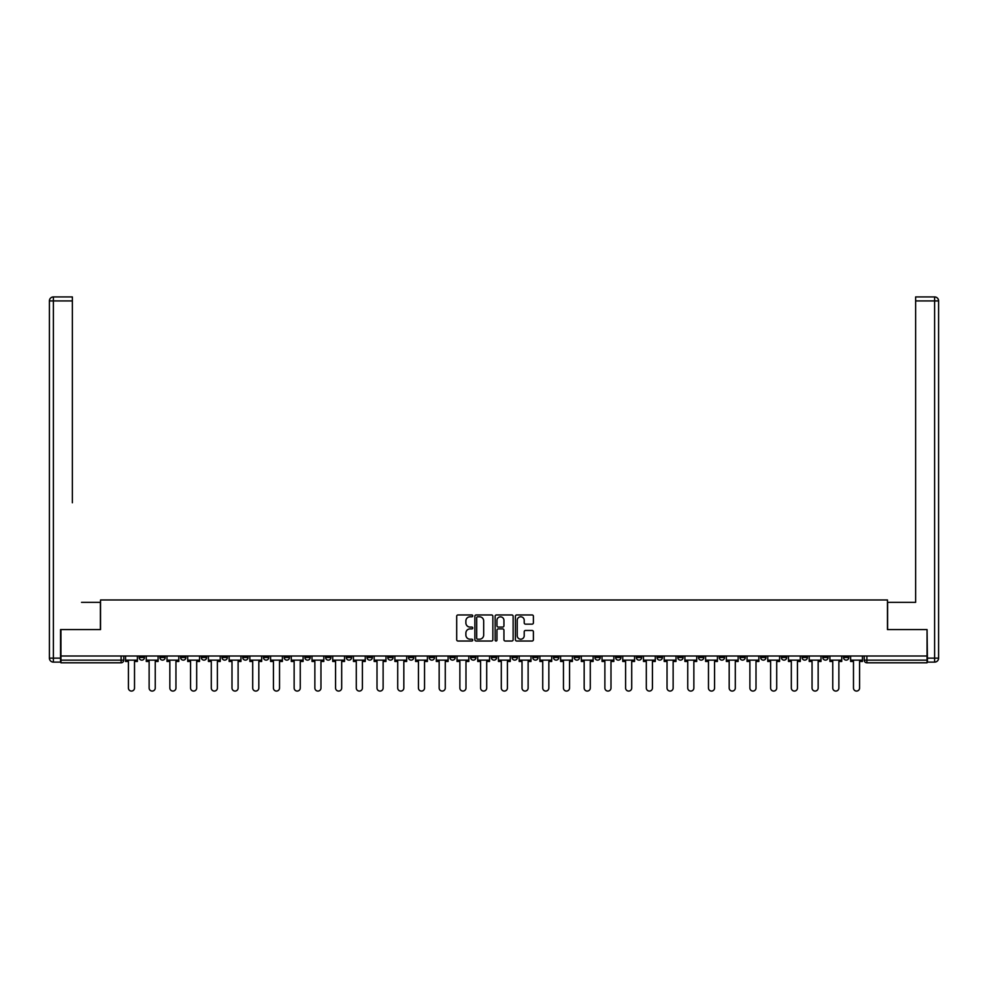 <?xml version="1.0" encoding="UTF-8"?>
<svg xmlns="http://www.w3.org/2000/svg" width="988" height="988" viewBox="0 0 988 988"><rect width="100%" height="100%" fill="white"/><g stroke="black" fill="none" stroke-linecap="round" stroke-linejoin="round"><path stroke-width="1.48" d="M472.758 615.87A0.914 0.914 0 0 0 471.844 614.956L457.987 614.956A1.309 1.309 0 0 0 456.691 616.265L456.691 639.718A1.309 1.309 0 0 0 457.987 641.027L471.844 641.027A0.914 0.914 0 0 0 472.758 640.113A0.914 0.914 0 0 0 471.844 639.199L470.053 639.199A4.174 4.174 0 0 1 465.879 635.025L465.879 633.073A4.174 4.174 0 0 1 470.053 628.899L471.844 628.899A0.914 0.914 0 0 0 472.758 627.985A0.914 0.914 0 0 0 471.844 627.084L470.053 627.084A4.174 4.174 0 0 1 465.879 622.909L465.879 620.958A4.174 4.174 0 0 1 470.053 616.784L471.844 616.784A0.914 0.914 0 0 0 472.758 615.87M822.806 656.007L822.806 657.477L828.117 657.477A2.655 2.655 0 0 1 825.462 660.132A2.655 2.655 0 0 1 822.806 657.477L822.806 656.007M698.504 656.007L698.504 657.477L703.814 657.477A2.655 2.655 0 0 1 701.159 660.132A2.655 2.655 0 0 1 698.504 657.477L698.504 656.007M677.793 656.007L677.793 657.477L683.103 657.477A2.655 2.655 0 0 1 680.448 660.132A2.655 2.655 0 0 1 677.793 657.477L677.793 656.007M553.49 656.007L553.49 657.477L558.8 657.477A2.655 2.655 0 0 1 556.145 660.132A2.655 2.655 0 0 1 553.49 657.477L553.49 656.007M532.779 656.007L532.779 657.477L538.09 657.477A2.655 2.655 0 0 1 535.434 660.132A2.655 2.655 0 0 1 532.779 657.477L532.779 656.007M512.056 656.007L512.056 657.477L517.366 657.477A2.655 2.655 0 0 1 514.711 660.132A2.655 2.655 0 0 1 512.056 657.477L512.056 656.007M470.634 656.007L470.634 657.477L475.944 657.477A2.655 2.655 0 0 1 473.289 660.132A2.655 2.655 0 0 1 470.634 657.477L470.634 656.007M429.2 657.477L429.2 656.007L429.2 657.477A2.655 2.655 0 0 0 431.855 660.132A2.655 2.655 0 0 1 429.2 657.477L434.51 657.477A2.655 2.655 0 0 1 431.855 660.132A2.655 2.655 0 0 0 434.51 657.477L434.51 656.007L434.51 657.477M408.476 657.477L408.476 656.007L408.476 657.477A2.655 2.655 0 0 0 411.132 660.132A2.655 2.655 0 0 1 408.476 657.477L413.787 657.477A2.655 2.655 0 0 1 411.132 660.132M387.765 657.477L387.765 656.007L387.765 657.477A2.655 2.655 0 0 0 390.421 660.132A2.655 2.655 0 0 1 387.765 657.477L393.076 657.477A2.655 2.655 0 0 1 390.421 660.132A2.655 2.655 0 0 0 393.076 657.477L393.076 656.007L393.076 657.477M367.042 656.007L367.042 657.477L372.365 657.477A2.655 2.655 0 0 1 369.697 660.132A2.655 2.655 0 0 1 367.042 657.477L367.042 656.007M346.331 656.007L346.331 657.477L351.642 657.477A2.655 2.655 0 0 1 348.986 660.132A2.655 2.655 0 0 1 346.331 657.477L346.331 656.007M325.62 656.007L325.62 657.477L330.931 657.477A2.655 2.655 0 0 1 328.275 660.132A2.655 2.655 0 0 1 325.62 657.477L325.62 656.007M304.897 657.477L304.897 656.007L304.897 657.477A2.655 2.655 0 0 0 307.552 660.132A2.655 2.655 0 0 1 304.897 657.477L310.207 657.477A2.655 2.655 0 0 1 307.552 660.132M263.463 657.477L263.463 656.007L263.463 657.477A2.655 2.655 0 0 0 266.118 660.132A2.655 2.655 0 0 1 263.463 657.477L268.773 657.477A2.655 2.655 0 0 1 266.118 660.132A2.655 2.655 0 0 0 268.773 657.477L268.773 656.007L268.773 657.477M242.752 657.477L242.752 656.007L242.752 657.477A2.655 2.655 0 0 0 245.407 660.132A2.655 2.655 0 0 1 242.752 657.477L248.062 657.477A2.655 2.655 0 0 1 245.407 660.132A2.655 2.655 0 0 0 248.062 657.477L248.062 656.007L248.062 657.477M222.028 657.477L222.028 656.007L222.028 657.477A2.655 2.655 0 0 0 224.696 660.132A2.655 2.655 0 0 1 222.028 657.477L227.351 657.477A2.655 2.655 0 0 1 224.696 660.132A2.655 2.655 0 0 0 227.351 657.477L227.351 656.007L227.351 657.477M201.317 657.477L201.317 656.007L201.317 657.477A2.655 2.655 0 0 0 203.973 660.132A2.655 2.655 0 0 1 201.317 657.477L206.628 657.477A2.655 2.655 0 0 1 203.973 660.132M180.606 657.477L180.606 656.007L180.606 657.477A2.655 2.655 0 0 0 183.262 660.132A2.655 2.655 0 0 1 180.606 657.477L185.917 657.477A2.655 2.655 0 0 1 183.262 660.132A2.655 2.655 0 0 0 185.917 657.477L185.917 656.007L185.917 657.477M159.883 657.477L159.883 656.007L159.883 657.477A2.655 2.655 0 0 0 162.538 660.132A2.655 2.655 0 0 1 159.883 657.477L165.194 657.477A2.655 2.655 0 0 1 162.538 660.132A2.655 2.655 0 0 0 165.194 657.477L165.194 656.007L165.194 657.477M532.1 624.144A1.309 1.309 0 0 0 533.397 622.848L533.397 616.265A1.309 1.309 0 0 0 532.1 614.956L516.712 614.956A1.309 1.309 0 0 0 515.415 616.265L515.415 639.718A1.309 1.309 0 0 0 516.712 641.027L532.1 641.027A1.309 1.309 0 0 0 533.397 639.718L533.397 631.777A1.309 1.309 0 0 0 532.1 630.468L525.517 630.468A1.309 1.309 0 0 0 524.208 631.777L524.208 635.716A3.483 3.483 0 0 1 520.725 639.199A3.483 3.483 0 0 1 517.23 635.716L517.23 620.266A3.483 3.483 0 0 1 520.725 616.784A3.483 3.483 0 0 1 524.208 620.266L524.208 622.848A1.309 1.309 0 0 0 525.517 624.144L532.1 624.144M63.874 296.931L53.389 296.931L72.371 296.931L63.874 296.931L72.371 296.931L72.371 300.92L53.389 300.92L53.389 658.132L60.552 658.132L60.552 629.578L100.529 629.578L100.529 599.975L887.471 599.975L887.471 629.578L927.053 629.578L927.053 656.007L60.947 656.007L60.947 660.132L123.772 660.132L123.772 656.007M60.947 629.578L60.947 656.007M492.864 616.265A1.309 1.309 0 0 0 491.555 614.956L476.179 614.956A1.309 1.309 0 0 0 474.87 616.265L474.87 639.718A1.309 1.309 0 0 0 476.179 641.027L491.555 641.027A1.309 1.309 0 0 0 492.864 639.718L492.864 616.265M496.445 614.956L511.821 614.956A1.309 1.309 0 0 1 513.13 616.265L513.13 639.718A1.309 1.309 0 0 1 511.821 641.027L505.239 641.027A1.309 1.309 0 0 1 503.942 639.718L503.942 630.208A1.309 1.309 0 0 0 502.633 628.899L498.273 628.899A1.309 1.309 0 0 0 496.964 630.208L496.964 640.113A0.914 0.914 0 0 1 496.05 641.027A0.914 0.914 0 0 1 495.136 640.113L495.136 616.265A1.309 1.309 0 0 1 496.445 614.956M864.228 656.007L864.228 660.132L927.053 660.132L927.053 662.787L866.896 662.787A2.655 2.655 0 0 1 864.228 660.132A2.655 2.655 0 0 0 866.896 662.787L866.896 656.007M927.053 656.007L927.053 660.132M123.772 660.132A2.655 2.655 0 0 1 121.104 662.787L60.947 662.787L60.947 660.132M848.828 656.007L848.828 657.477A2.655 2.655 0 0 1 846.173 660.132A2.655 2.655 0 0 1 843.517 657.477L848.828 657.477M843.517 656.007L843.517 657.477M828.117 656.007L828.117 657.477A2.655 2.655 0 0 1 825.462 660.132M807.394 656.007L807.394 657.477A2.655 2.655 0 0 1 804.738 660.132A2.655 2.655 0 0 1 802.083 657.477L807.394 657.477M802.083 656.007L802.083 657.477M786.683 656.007L786.683 657.477A2.655 2.655 0 0 1 784.027 660.132A2.655 2.655 0 0 1 781.372 657.477L786.683 657.477M781.372 656.007L781.372 657.477M765.972 656.007L765.972 657.477A2.655 2.655 0 0 1 763.304 660.132A2.655 2.655 0 0 1 760.649 657.477A2.655 2.655 0 0 0 763.304 660.132M760.649 656.007L760.649 657.477L765.972 657.477M745.248 656.007L745.248 657.477A2.655 2.655 0 0 1 742.593 660.132A2.655 2.655 0 0 1 739.938 657.477L745.248 657.477M739.938 656.007L739.938 657.477M724.537 656.007L724.537 657.477A2.655 2.655 0 0 1 721.882 660.132A2.655 2.655 0 0 1 719.227 657.477L724.537 657.477M719.227 656.007L719.227 657.477M703.814 656.007L703.814 657.477M683.103 656.007L683.103 657.477L683.103 656.007M662.38 656.007L662.38 657.477A2.655 2.655 0 0 1 659.725 660.132A2.655 2.655 0 0 1 657.069 657.477L662.38 657.477M657.069 656.007L657.069 657.477M641.669 656.007L641.669 657.477A2.655 2.655 0 0 1 639.014 660.132A2.655 2.655 0 0 1 636.358 657.477L641.669 657.477M636.358 656.007L636.358 657.477M620.958 656.007L620.958 657.477A2.655 2.655 0 0 1 618.303 660.132A2.655 2.655 0 0 1 615.635 657.477L620.958 657.477M615.635 656.007L615.635 657.477M600.235 656.007L600.235 657.477A2.655 2.655 0 0 1 597.579 660.132A2.655 2.655 0 0 1 594.924 657.477L600.235 657.477M594.924 656.007L594.924 657.477M579.524 656.007L579.524 657.477A2.655 2.655 0 0 1 576.869 660.132A2.655 2.655 0 0 1 574.213 657.477L579.524 657.477M574.213 656.007L574.213 657.477M558.8 656.007L558.8 657.477A2.655 2.655 0 0 1 556.145 660.132M538.09 656.007L538.09 657.477M517.366 657.477L517.366 656.007L517.366 657.477A2.655 2.655 0 0 1 514.711 660.132M496.655 656.007L496.655 657.477A2.655 2.655 0 0 1 494 660.132A2.655 2.655 0 0 1 491.345 657.477A2.655 2.655 0 0 0 494 660.132A2.655 2.655 0 0 0 496.655 657.477L491.345 657.477L491.345 656.007M475.944 657.477L475.944 656.007L475.944 657.477A2.655 2.655 0 0 1 473.289 660.132M455.221 656.007L455.221 657.477A2.655 2.655 0 0 1 452.566 660.132A2.655 2.655 0 0 1 449.911 657.477A2.655 2.655 0 0 0 452.566 660.132M449.911 656.007L449.911 657.477L455.221 657.477M413.787 656.007L413.787 657.477L413.787 656.007M372.365 657.477L372.365 656.007L372.365 657.477A2.655 2.655 0 0 1 369.697 660.132M351.642 657.477L351.642 656.007L351.642 657.477A2.655 2.655 0 0 1 348.986 660.132M330.931 657.477L330.931 656.007L330.931 657.477A2.655 2.655 0 0 1 328.275 660.132M310.207 656.007L310.207 657.477L310.207 656.007M289.496 657.477L289.496 656.007L289.496 657.477A2.655 2.655 0 0 1 286.841 660.132A2.655 2.655 0 0 1 284.186 657.477L289.496 657.477A2.655 2.655 0 0 1 286.841 660.132M284.186 656.007L284.186 657.477M206.628 656.007L206.628 657.477L206.628 656.007M144.483 656.007L144.483 657.477A2.655 2.655 0 0 1 141.827 660.132A2.655 2.655 0 0 1 139.172 657.477A2.655 2.655 0 0 0 141.827 660.132A2.655 2.655 0 0 0 144.483 657.477L144.483 656.007M139.172 656.007L139.172 657.477L144.483 657.477M477.612 616.784A0.914 0.914 0 0 0 476.698 617.698L476.698 638.285A0.914 0.914 0 0 0 477.612 639.199L479.501 639.199A4.174 4.174 0 0 0 483.675 635.025L483.675 620.958A4.174 4.174 0 0 0 479.501 616.784L477.612 616.784M503.942 620.328A3.483 3.483 0 0 0 500.447 616.845A3.483 3.483 0 0 0 496.964 620.328L496.964 625.774A1.309 1.309 0 0 0 498.273 627.084L502.633 627.084A1.309 1.309 0 0 0 503.942 625.774L503.942 620.328M125.562 660.132L125.562 661.454L128.415 661.454L128.415 688.019A3.05 3.05 0 0 0 131.466 691.069A3.05 3.05 0 0 0 134.516 688.019L134.516 661.454L137.381 661.454L137.381 660.132L125.562 660.132L125.562 656.007M137.381 660.132L137.381 656.007M100.393 629.578L100.393 602.359L81.535 602.359M72.371 300.92L72.371 502.769M60.552 658.132L60.552 662.121L53.389 662.121A3.989 3.989 0 0 1 49.4 658.132L49.4 300.92A3.989 3.989 0 0 1 53.389 296.931A3.989 3.989 0 0 0 49.4 300.92A3.989 3.989 0 0 1 53.389 296.931A3.989 3.989 0 0 0 49.4 300.92L53.389 300.92L53.389 296.931M906.465 602.359L915.629 602.359L915.629 296.931L934.611 296.931L915.629 296.931M887.607 629.578L887.607 602.359L915.629 602.359L915.629 502.769M927.448 658.132L934.611 658.132L934.611 300.92L938.6 300.92A3.989 3.989 0 0 0 934.611 296.931A3.989 3.989 0 0 1 938.6 300.92L938.6 658.132A3.989 3.989 0 0 1 934.611 662.121L927.448 662.121L927.053 629.578M934.611 662.121A3.989 3.989 0 0 0 938.6 658.132L934.611 658.132L934.611 662.121M146.273 660.132L146.273 661.454L149.126 661.454L149.126 688.019A3.05 3.05 0 0 0 152.189 691.069A3.05 3.05 0 0 0 155.24 688.019L155.24 661.454L158.092 661.454L158.092 660.132L146.273 660.132L146.273 656.007M158.092 660.132L158.092 656.007M166.997 660.132L166.997 661.454L169.85 661.454L169.85 688.019A3.05 3.05 0 0 0 172.9 691.069A3.05 3.05 0 0 0 175.95 688.019L175.95 661.454L178.803 661.454L178.803 660.132L166.997 660.132L166.997 656.007M178.803 660.132L178.803 656.007M187.708 660.132L187.708 661.454L190.561 661.454L190.561 688.019A3.05 3.05 0 0 0 193.611 691.069A3.05 3.05 0 0 0 196.674 688.019L196.674 661.454L199.527 661.454L199.527 660.132L187.708 660.132L187.708 656.007M199.527 660.132L199.527 656.007M208.419 660.132L208.419 661.454L211.284 661.454L211.284 688.019A3.05 3.05 0 0 0 214.334 691.069A3.05 3.05 0 0 0 217.385 688.019L217.385 661.454L220.238 661.454L220.238 660.132L208.419 660.132L208.419 656.007M220.238 660.132L220.238 656.007M229.142 660.132L229.142 661.454L231.995 661.454L231.995 688.019A3.05 3.05 0 0 0 235.045 691.069A3.05 3.05 0 0 0 238.108 688.019L238.108 661.454L240.961 661.454L240.961 660.132L229.142 660.132L229.142 656.007M240.961 660.132L240.961 656.007M249.853 660.132L249.853 661.454L252.706 661.454L252.706 688.019A3.05 3.05 0 0 0 255.769 691.069A3.05 3.05 0 0 0 258.819 688.019L258.819 661.454L261.672 661.454L261.672 660.132L249.853 660.132L249.853 656.007M261.672 660.132L261.672 656.007M270.576 660.132L270.576 661.454L273.429 661.454L273.429 688.019A3.05 3.05 0 0 0 276.479 691.069A3.05 3.05 0 0 0 279.53 688.019L279.53 661.454L282.395 661.454L282.395 660.132L270.576 660.132L270.576 656.007M282.395 660.132L282.395 656.007M291.287 660.132L291.287 661.454L294.14 661.454L294.14 688.019A3.05 3.05 0 0 0 297.203 691.069A3.05 3.05 0 0 0 300.253 688.019L300.253 661.454L303.106 661.454L303.106 660.132L291.287 660.132L291.287 656.007M303.106 660.132L303.106 656.007M311.998 660.132L311.998 661.454L314.863 661.454L314.863 688.019A3.05 3.05 0 0 0 317.914 691.069A3.05 3.05 0 0 0 320.964 688.019L320.964 661.454L323.817 661.454L323.817 660.132L311.998 660.132L311.998 656.007M323.817 660.132L323.817 656.007M332.721 660.132L332.721 661.454L335.574 661.454L335.574 688.019A3.05 3.05 0 0 0 338.625 691.069A3.05 3.05 0 0 0 341.687 688.019L341.687 661.454L344.54 661.454L344.54 660.132L332.721 660.132L332.721 656.007M344.54 660.132L344.54 656.007M353.432 660.132L353.432 661.454L356.285 661.454L356.285 688.019A3.05 3.05 0 0 0 359.348 691.069A3.05 3.05 0 0 0 362.398 688.019L362.398 661.454L365.251 661.454L365.251 660.132L353.432 660.132L353.432 656.007M365.251 660.132L365.251 656.007M374.156 660.132L374.156 661.454L377.008 661.454L377.008 688.019A3.05 3.05 0 0 0 380.059 691.069A3.05 3.05 0 0 0 383.122 688.019L383.122 661.454L385.975 661.454L385.975 660.132L374.156 660.132L374.156 656.007M385.975 660.132L385.975 656.007M394.867 660.132L394.867 661.454L397.719 661.454L397.719 688.019A3.05 3.05 0 0 0 400.782 691.069A3.05 3.05 0 0 0 403.833 688.019L403.833 661.454L406.686 661.454L406.686 660.132L394.867 660.132L394.867 656.007M406.686 660.132L406.686 656.007M415.59 660.132L415.59 661.454L418.443 661.454L418.443 688.019A3.05 3.05 0 0 0 421.493 691.069A3.05 3.05 0 0 0 424.544 688.019L424.544 661.454L427.409 661.454L427.409 660.132L415.59 660.132L415.59 656.007M427.409 660.132L427.409 656.007M436.301 660.132L436.301 661.454L439.154 661.454L439.154 688.019A3.05 3.05 0 0 0 442.204 691.069A3.05 3.05 0 0 0 445.267 688.019L445.267 661.454L448.12 661.454L448.12 660.132L436.301 660.132L436.301 656.007M448.12 660.132L448.12 656.007M457.012 660.132L457.012 661.454L459.877 661.454L459.877 688.019A3.05 3.05 0 0 0 462.927 691.069A3.05 3.05 0 0 0 465.978 688.019L465.978 661.454L468.831 661.454L468.831 660.132L457.012 660.132L457.012 656.007M468.831 660.132L468.831 656.007M477.735 660.132L477.735 661.454L480.588 661.454L480.588 688.019A3.05 3.05 0 0 0 483.638 691.069A3.05 3.05 0 0 0 486.701 688.019L486.701 661.454L489.554 661.454L489.554 660.132L477.735 660.132L477.735 656.007M489.554 660.132L489.554 656.007M498.446 660.132L498.446 661.454L501.299 661.454L501.299 688.019A3.05 3.05 0 0 0 504.362 691.069A3.05 3.05 0 0 0 507.412 688.019L507.412 661.454L510.265 661.454L510.265 660.132L498.446 660.132L498.446 656.007M510.265 660.132L510.265 656.007M519.169 660.132L519.169 661.454L522.022 661.454L522.022 688.019A3.05 3.05 0 0 0 525.073 691.069A3.05 3.05 0 0 0 528.123 688.019L528.123 661.454L530.988 661.454L530.988 660.132L519.169 660.132L519.169 656.007M530.988 660.132L530.988 656.007M539.88 660.132L539.88 661.454L542.733 661.454L542.733 688.019A3.05 3.05 0 0 0 545.796 691.069A3.05 3.05 0 0 0 548.846 688.019L548.846 661.454L551.699 661.454L551.699 660.132L539.88 660.132L539.88 656.007M551.699 660.132L551.699 656.007M560.591 660.132L560.591 661.454L563.456 661.454L563.456 688.019A3.05 3.05 0 0 0 566.507 691.069A3.05 3.05 0 0 0 569.557 688.019L569.557 661.454L572.41 661.454L572.41 660.132L560.591 660.132L560.591 656.007M572.41 660.132L572.41 656.007M581.315 660.132L581.315 661.454L584.167 661.454L584.167 688.019A3.05 3.05 0 0 0 587.218 691.069A3.05 3.05 0 0 0 590.281 688.019L590.281 661.454L593.133 661.454L593.133 660.132L581.315 660.132L581.315 656.007M593.133 660.132L593.133 656.007M602.025 660.132L602.025 661.454L604.878 661.454L604.878 688.019A3.05 3.05 0 0 0 607.941 691.069A3.05 3.05 0 0 0 610.992 688.019L610.992 661.454L613.844 661.454L613.844 660.132L602.025 660.132L602.025 656.007M613.844 660.132L613.844 656.007M622.749 660.132L622.749 661.454L625.602 661.454L625.602 688.019A3.05 3.05 0 0 0 628.652 691.069A3.05 3.05 0 0 0 631.715 688.019L631.715 661.454L634.568 661.454L634.568 660.132L622.749 660.132L622.749 656.007M634.568 660.132L634.568 656.007M643.46 660.132L643.46 661.454L646.313 661.454L646.313 688.019A3.05 3.05 0 0 0 649.375 691.069A3.05 3.05 0 0 0 652.426 688.019L652.426 661.454L655.279 661.454L655.279 660.132L643.46 660.132L643.46 656.007M655.279 660.132L655.279 656.007M664.183 660.132L664.183 661.454L667.036 661.454L667.036 688.019A3.05 3.05 0 0 0 670.086 691.069A3.05 3.05 0 0 0 673.137 688.019L673.137 661.454L676.002 661.454L676.002 660.132L664.183 660.132L664.183 656.007M676.002 660.132L676.002 656.007M684.894 660.132L684.894 661.454L687.747 661.454L687.747 688.019A3.05 3.05 0 0 0 690.797 691.069A3.05 3.05 0 0 0 693.86 688.019L693.86 661.454L696.713 661.454L696.713 660.132L684.894 660.132L684.894 656.007M696.713 660.132L696.713 656.007M705.605 660.132L705.605 661.454L708.47 661.454L708.47 688.019A3.05 3.05 0 0 0 711.521 691.069A3.05 3.05 0 0 0 714.571 688.019L714.571 661.454L717.424 661.454L717.424 660.132L705.605 660.132L705.605 656.007M717.424 660.132L717.424 656.007M726.328 660.132L726.328 661.454L729.181 661.454L729.181 688.019A3.05 3.05 0 0 0 732.231 691.069A3.05 3.05 0 0 0 735.294 688.019L735.294 661.454L738.147 661.454L738.147 660.132L726.328 660.132L726.328 656.007M738.147 660.132L738.147 656.007M747.039 660.132L747.039 661.454L749.892 661.454L749.892 688.019A3.05 3.05 0 0 0 752.955 691.069A3.05 3.05 0 0 0 756.005 688.019L756.005 661.454L758.858 661.454L758.858 660.132L747.039 660.132L747.039 656.007M758.858 660.132L758.858 656.007M767.762 660.132L767.762 661.454L770.615 661.454L770.615 688.019A3.05 3.05 0 0 0 773.666 691.069A3.05 3.05 0 0 0 776.716 688.019L776.716 661.454L779.581 661.454L779.581 660.132L767.762 660.132L767.762 656.007M779.581 660.132L779.581 656.007M788.473 660.132L788.473 661.454L791.326 661.454L791.326 688.019A3.05 3.05 0 0 0 794.389 691.069A3.05 3.05 0 0 0 797.44 688.019L797.44 661.454L800.292 661.454L800.292 660.132L788.473 660.132L788.473 656.007M800.292 660.132L800.292 656.007M809.197 660.132L809.197 661.454L812.05 661.454L812.05 688.019A3.05 3.05 0 0 0 815.1 691.069A3.05 3.05 0 0 0 818.15 688.019L818.15 661.454L821.003 661.454L821.003 660.132L809.197 660.132L809.197 656.007M821.003 660.132L821.003 656.007M829.908 660.132L829.908 661.454L832.76 661.454L832.76 688.019A3.05 3.05 0 0 0 835.811 691.069A3.05 3.05 0 0 0 838.874 688.019L838.874 661.454L841.727 661.454L841.727 660.132L829.908 660.132L829.908 656.007M841.727 660.132L841.727 656.007M850.619 660.132L850.619 661.454L853.484 661.454L853.484 688.019A3.05 3.05 0 0 0 856.534 691.069A3.05 3.05 0 0 0 859.585 688.019L859.585 661.454L862.438 661.454L862.438 660.132L850.619 660.132L850.619 656.007M862.438 660.132L862.438 656.007M121.104 656.007L121.104 662.787M53.389 662.121L53.389 658.132L49.4 658.132M934.611 296.931L934.611 300.92L915.629 300.92"/></g></svg>
